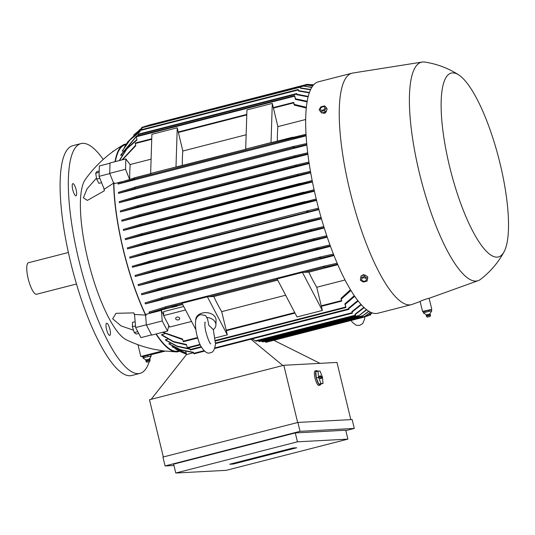 <?xml version="1.0" encoding="UTF-8"?>
<svg xmlns="http://www.w3.org/2000/svg" width="535" height="535" viewBox="0 0 535 535"><rect width="100%" height="100%" fill="white"/><g stroke="black" fill="none" stroke-linecap="round" stroke-linejoin="round"><path stroke-width="0.8" d="M178.723 350.853L178.101 351.013A106.418 27.867 -104.4 0 1 176.65 351.234A106.418 27.867 -104.4 0 1 156.213 333.947M183.712 306.481L163.717 311.611L163.59 315.623L185.551 309.986M115.353 161.597A106.418 27.867 -104.4 0 1 125.21 144.845L125.872 144.677M121.96 181.686L113.895 183.759L109.695 173.347L110.023 162.961L125.865 158.902L130.212 164.807A106.418 27.867 75.6 0 0 129.731 179.299M113.654 183.151A107.1 28.047 75.6 0 0 145.56 315.055L145.513 314.44A106.418 27.867 -104.4 0 1 113.895 183.759M145.513 314.44L161.349 310.38A106.418 27.867 75.6 0 0 163.61 315.015M186.441 354.21L179.506 351.268L175.226 348.686M186.233 353.361L172.444 346.947A106.418 27.867 -104.4 0 1 172.103 346.687L172.945 346.466M193.516 352.592L180.797 350.057L169.194 344.099A106.418 27.867 -104.4 0 1 168.833 343.737L170.464 343.316M190.152 349.255L177.339 346.519L165.703 340.253A106.418 27.867 -104.4 0 1 165.315 339.772L167.763 339.143M186.561 344.988L173.781 342.025L161.938 335.258A106.418 27.867 -104.4 0 1 161.51 334.649L164.807 333.8M182.676 304.502L177.219 305.906M172.029 307.23L149.459 313.022A106.418 27.867 -104.4 0 1 149.004 312.045L165.302 306.976M333.98 255.536L145.406 303.907A106.418 27.867 -104.4 0 1 144.998 302.93L161.262 297.928M330.476 246.361L141.735 294.772A106.418 27.867 -104.4 0 1 141.36 293.795L158.621 288.559M327.239 237.179L138.384 285.623A106.418 27.867 -104.4 0 1 138.037 284.64L155.197 279.464M324.243 227.99L135.308 276.455A106.418 27.867 -104.4 0 1 134.994 275.471L152.495 270.228M321.475 218.795L132.486 267.273A106.418 27.867 -104.4 0 1 132.198 266.29L149.82 261.234L150.027 261.943L149.272 262.237L132.486 267.273M318.913 209.6L129.905 258.084A106.418 27.867 -104.4 0 1 129.644 257.094L144.945 252.48L146.503 252.58L145.4 253.409L129.905 258.084M316.56 200.391L127.551 248.875A106.418 27.867 -104.4 0 1 127.43 248.38A106.418 27.867 -104.4 0 1 127.31 247.892L143.487 243.03L316.218 198.987M314.406 191.182L125.424 239.66A106.418 27.867 -104.4 0 1 125.21 238.67L140.772 233.982L314.092 189.764M312.46 181.967L123.525 230.431A106.418 27.867 -104.4 0 1 123.338 229.441L140.19 224.386L312.173 180.542M310.715 172.745L121.86 221.189A106.418 27.867 -104.4 0 1 121.699 220.199L138.866 215.037M309.197 163.516L120.449 211.934A106.418 27.867 -104.4 0 1 120.315 210.937L137.361 205.794M307.906 154.287L119.312 202.665A106.418 27.867 -104.4 0 1 119.211 201.668L136.452 196.439M306.876 145.052L118.496 193.376A106.418 27.867 -104.4 0 1 118.422 192.379L134.519 187.417M306.127 135.823L118.041 184.067A106.418 27.867 -104.4 0 1 118.021 183.07L134.098 178.048M151.097 159.156L130.032 164.559M119.472 160.54A106.418 27.867 -104.4 0 1 119.559 160.085L126.935 148.389L136.873 139.602M122.261 154.929L120.689 155.331A106.418 27.867 -104.4 0 1 120.843 154.829L136.151 136.532M122.976 150.903L122.227 151.097A106.418 27.867 -104.4 0 1 122.408 150.709L129.945 139.842L140.023 131.463M143.487 243.03L145.052 243.131L143.728 244.02L127.551 248.875M370.635 314.038L370.708 314.874L370.401 314.199M355.541 315.683L355.046 314.219A119.98 31.418 75.6 0 0 355.374 314.446L355.541 315.683L256.058 341.203L252.192 338.882M355.046 314.219L363.867 307.371M364.161 307.645L355.374 314.446M368.394 315.469L371.912 313.135M371.838 312.768L368.287 315.369M368.294 315.362L371.745 312.734M366.923 316.212L364.302 316.887M370.668 312.273L363.593 317.255L370.501 312.193M363.606 317.248L266.015 342.286L264.531 341.457M368.909 311.323L361.867 316.486L368.695 311.189M361.881 316.479L262.698 341.925L261.214 341.096M366.716 309.812L358.229 316.205L366.455 309.611M358.229 316.205L259.375 341.564L257.89 340.735M186.454 354.264L179.506 351.268M337.578 264.196L324.625 267.179L324.016 267.212L323.769 266.223L165.355 306.863L165.596 307.852L166.204 307.819L149.459 313.022M175.032 306.522L174.764 305.9L173.072 306.334L173.226 306.963L175.032 306.522L173.226 306.963M176.985 305.438L177.252 306.06L177.105 305.431L176.002 305.692M172.504 306.588L171.916 306.742L172.063 307.364L177.132 306.067M175.875 305.672L176.142 306.287L175.995 305.666L174.891 305.92M173.086 306.388L172.491 306.535L172.644 307.164L176.022 306.294M177.239 166.846L246.595 149.051L150.643 173.487L151.893 134.305L177.239 127.798L182.836 151.01A106.418 27.867 75.6 0 0 182.321 165.542M306.094 135.261L293.24 138.224L292.819 138.244L292.571 137.261L245.692 149.105L246.943 109.922L272.288 103.415L277.886 126.628A106.418 27.867 75.6 0 0 277.371 141.16M134.151 177.894L151.545 173.434L134.151 177.894L134.399 178.884L134.827 178.857L118.041 184.067M272.295 142.464L306.04 134.265M272.248 142.537L271.038 142.598L272.288 103.415M245.692 149.105L271.038 142.598M305.692 119.499L277.886 126.628M246.147 134.773L182.836 151.01M177.199 166.92L175.988 166.98L177.239 127.798M150.643 173.487L175.988 166.98M135.275 143.012L135.79 145.721L122.421 159.784M195.863 329.667L182.047 303.291L207.393 296.791L213.779 296.524A106.418 27.867 75.6 0 0 221.697 311.637L285.643 295.226M321.234 305.806L322.378 310.46L302.442 272.409L308.829 272.141A106.418 27.867 75.6 0 0 316.747 287.255L321.234 305.806L341.511 300.603L340.976 298.396L350.485 289.756M221.697 311.637L227.328 334.843L207.393 296.791M162.948 332.222L182.555 339.029L183.345 341.725L197.716 338.04M350.906 290.458L341.404 299.032L341.511 300.603M322.378 310.46L297.032 316.967L277.097 278.909L302.442 272.409M337.799 264.711L308.829 272.141M316.747 287.255L345.042 279.992M277.732 280.119L213.779 296.524M215.137 337.973L227.328 334.843M195.716 320.739L195.757 319.602A10.165 7.296 1.8 0 1 202.317 313.049A10.165 7.296 1.8 0 1 216.08 320.251L215.926 324.972A10.165 7.296 1.8 0 1 213.325 329.64L208.844 325.307L207.607 319.114L205.614 315.576L200.592 314.62C197.188 315.81 195.476 318.746 195.449 323.428C195.663 332.242 197.007 335.519 198.538 340.588C199.515 345.082 205.547 355.26 210.362 352.705C213.004 352.618 214.716 349.689 215.505 343.898L213.271 329.393M206.925 317.415A10.165 7.296 1.8 0 1 215.926 324.972M129.59 179.339L125.538 169.287L125.865 158.902M109.695 173.347L125.538 169.287M126.313 143.982A107.1 28.047 75.6 0 0 123.11 144.985A107.1 28.047 75.6 0 0 115.005 161.684M109.789 173.587L99.042 176.343L104.231 189.203A103.335 27.058 75.6 0 0 104.278 190.828L87.345 200.411L83.4 197.83L87.024 188.868L96.507 178.081M114.169 182.783L103.897 189.45M134.131 314.426L146.189 315.128M133.489 330.182L121.091 325.929L112.664 318.8L116.008 313.309L133.803 312.888A103.335 27.058 75.6 0 0 134.539 314.473L135.623 327.554L140.906 337.638L151.565 334.903M155.932 334.021A107.1 28.047 75.6 0 0 176.189 351.903A107.1 28.047 75.6 0 0 176.804 351.89A107.1 28.047 75.6 0 0 179.466 351.248M123.11 144.985C108.023 153.812 95.404 165.335 85.259 179.566A84.731 22.189 75.6 0 0 87.9 259.696A84.731 22.189 75.6 0 0 126.367 339.812C134.981 343.985 143.962 347.095 153.311 349.148L163.242 350.886L176.189 351.903M168.772 325.514L167.515 331.051L151.672 335.111L146.389 325.026L145.56 315.055M146.389 325.026L162.232 320.96L161.349 310.38M167.515 331.051L162.232 320.96M186.521 354.551L185.779 351.495M293.18 137.227A119.98 31.418 75.6 0 0 293.24 138.224M333.793 255.055L320.86 258.051L319.983 258.097L319.729 257.609L319.736 257.108L333.405 254.071M161.316 297.748L319.743 257.108L161.316 297.748L161.563 298.731L162.439 298.684L145.406 303.907M320.472 257.067A119.98 31.418 75.6 0 0 320.86 258.051M330.309 245.899L317.395 248.902L316.954 248.427L316.967 247.926L329.955 244.916M158.547 288.566L316.967 247.926L158.547 288.566L158.975 289.542L141.735 294.772M317.041 247.919A119.98 31.418 75.6 0 0 317.395 248.902M327.092 236.737L314.185 239.74L313.644 239.272L313.657 238.77L326.758 235.754M155.237 279.41L313.657 238.77L155.237 279.41L155.772 280.38L138.384 285.623M313.858 238.764A119.98 31.418 75.6 0 0 314.185 239.74M324.11 227.556L311.216 230.572L310.695 230.097L310.708 229.595L323.802 226.572M152.288 270.235L310.701 229.602L152.288 270.235L152.803 271.212L135.308 276.455M310.915 229.589A119.98 31.418 75.6 0 0 311.216 230.572M321.348 218.374L309.397 221.162L308.441 221.303L308.287 220.895L309.558 220.072L321.067 217.391M308.24 220.594A119.98 31.418 75.6 0 0 308.441 221.303M140.117 224.406L140.912 224.279L141.053 224.988L139.862 225.516L123.525 230.431M312.373 181.532L300.971 184.194L299.473 184.348L299.332 183.639L300.242 183.331M299.332 183.639A119.98 31.418 75.6 0 0 299.473 184.348M310.641 172.297L297.781 175.306L297.326 174.825L297.333 174.33L310.467 171.307M138.913 214.963L297.34 174.33L138.913 214.963L139.361 215.939L121.86 221.189M297.607 174.31A119.98 31.418 75.6 0 0 297.781 175.306M308.448 211.586L306.836 211.445L308.347 210.563L318.539 208.189M318.8 209.178L145.4 253.409M309.123 163.055L296.27 166.051L295.815 165.576L295.828 165.081L308.976 162.065M137.408 205.714L295.828 165.081L137.408 205.714L137.849 206.691L120.449 211.934M296.123 165.061A119.98 31.418 75.6 0 0 296.27 166.051M140.705 234.002L142.042 234.156L140.725 235.046L125.424 239.66M314.312 190.754L304.208 193.108L302.375 193.028L303.753 192.179M307.846 153.799L294.992 156.788L294.671 156.307L294.678 155.805L307.725 152.809M136.264 196.445L294.685 155.805L136.264 196.445L136.572 197.428L119.312 202.665M294.872 155.799A119.98 31.418 75.6 0 0 294.992 156.788M316.452 199.97L305.298 202.571L303.465 202.491L304.977 201.608M306.822 144.537L293.969 147.513L293.24 147.553L292.986 147.065L292.999 146.563L306.729 143.54M134.573 187.203L292.993 146.57L134.573 187.203L134.82 188.193L135.556 188.153L118.496 193.376M293.875 146.516A119.98 31.418 75.6 0 0 293.969 147.513M165.355 306.863L323.769 266.223L337.157 263.22M324.203 266.203A119.98 31.418 75.6 0 0 324.625 267.179M354.685 296.29L345.256 304.368L345.891 307.531L344.854 303.853L354.297 295.721M161.51 334.649L173.494 341.524L186.441 344.486L187.464 348.171L200.271 344.888M307.117 101.864L295.387 99.356L294.618 95.665L295.527 98.814A119.98 31.418 75.6 0 0 295.387 99.356M136.211 136.298L136.967 139.996L126.956 148.783L119.526 160.527M294.618 95.665L136.204 136.298M345.891 307.531L215.445 340.996M344.854 303.853A119.98 31.418 75.6 0 0 345.256 304.368M295.527 98.814L307.224 101.275M308.147 96.875L296.818 94.715L296.671 93.551L296.992 94.274L308.26 96.4M296.671 93.551L138.251 134.191L138.404 135.355L137.408 135.99M136.198 136.82L120.689 155.331M136.632 136.191L138.331 135.061M358.136 300.998L348.847 308.635L348.887 309.37L348.472 308.227L357.781 300.543M165.315 339.772L177.078 346.125L190.059 348.86L190.473 350.01L201.461 347.195M348.472 308.227A119.98 31.418 75.6 0 0 348.847 308.635M296.992 94.274A119.98 31.418 75.6 0 0 296.818 94.715M361.292 304.743L352.211 311.965L352.378 313.182L351.863 311.651L360.971 304.382M168.833 343.737L180.576 349.77L193.443 352.291L193.951 353.822L204.517 351.114M309.31 92.876L298.49 91.017L298.249 89.472L298.677 90.676A119.98 31.418 75.6 0 0 298.49 91.017M298.242 89.472L139.822 130.105L140.07 131.657L129.851 140.103L122.227 151.097M352.378 313.182L214.722 348.499M351.863 311.651A119.98 31.418 75.6 0 0 352.211 311.965M298.677 90.676L309.444 92.501M310.547 89.766L300.362 88.181L300.135 86.703L300.576 87.927L310.681 89.479M300.135 86.703L141.715 127.343L141.942 128.821L139.989 130.065M139.775 130.212L127.925 141.661L124.274 147.399M127.925 141.661L141.915 128.714M172.103 346.687L186.193 353.207M311.765 87.452L302.502 85.908L311.892 87.245M141.788 128.193L133.643 135.101M302.502 85.908L144.029 126.748M139.087 130.152L141.788 128.179M312.821 85.867L305.833 84.871L312.921 85.74M305.826 84.871L144.938 126.327M313.677 84.831L311.25 84.61M313.537 84.991L307.237 84.323L313.584 84.938M307.237 84.323L148.121 125.33M306.308 108.023L294.21 105.087L293.688 102.379L294.324 104.412L306.388 107.301M121.993 159.891L135.669 145.212M182.709 339.645L162.459 332.349M293.688 102.379L273.305 107.602M340.976 298.396A119.98 31.418 75.6 0 0 341.404 299.032M294.324 104.412A119.98 31.418 75.6 0 0 294.21 105.087M282.848 365.525L250.935 339.21M273.8 340.287L319.997 363.345M193.556 352.746L186.481 354.565L151.184 399.297M163.329 456.964L149.479 399.739L283.817 365.278L336.983 362.442L350.82 419.621M162.928 457.071L297.895 422.443L352.144 419.554L354.29 428.435L300.048 431.33L165.074 465.952L162.928 457.071M165.074 465.952L173.949 465.477M173.621 464.146L295.287 432.935L345.744 430.24L347.89 439.128L297.433 441.816L175.774 473.027L173.621 464.146M345.831 430.608L354.29 428.435M175.774 473.027L226.225 470.339L347.89 439.128M296.684 447.782L233.313 464.032L229.689 464.226L293.053 447.976L296.684 447.782M233.313 464.032L233.146 463.343M274.702 452.857L277.805 452.449L273.057 453.667L271.138 453.767L276 452.784L274.662 452.69M263.213 455.8L265.133 455.7L259.589 457.124L257.669 457.224L261.628 456.449L263.18 455.639M261.628 456.449L261.535 456.061M248.561 459.558L251.671 459.15L248.521 459.398M246.541 459.906L242.315 461.25L246.561 460.307M246.582 460.067L243.552 460.949L248.414 459.906L243.779 460.996M243.806 461.103L246.575 460.388M253.316 458.502L258.004 457.525L253.289 458.415M257.669 457.545L257.556 457.077M256.82 457.672L256.726 457.291M266.778 455.051L271.472 454.075L266.758 454.964M271.131 454.095L271.018 453.627M270.289 454.215L270.195 453.84M281.791 450.865L277.565 452.202L281.805 451.266M281.831 451.025L278.802 451.908L283.657 450.865L279.029 451.955M279.056 452.062L281.825 451.346M297.433 441.816L295.287 432.935M300.048 431.33L297.895 422.443M297.667 422.503L283.817 365.278M318.967 385.354A7.457 1.953 -104.4 0 1 318.873 385.394A7.457 1.953 -104.4 0 1 318.766 385.407A7.457 1.953 -104.4 0 1 315.082 378.466A7.457 1.953 -104.4 0 1 315.168 370.949A7.457 1.953 -104.4 0 1 315.269 370.929M320.786 384.043L323.006 383.475L322.485 377.168L319.983 370.969L315.784 371.644L316.305 377.951L318.806 384.15L320.786 384.043A7.457 1.953 -104.4 0 1 320.137 385.066A7.457 1.953 -104.4 0 1 320.037 385.08A7.457 1.953 -104.4 0 1 316.346 378.138A7.457 1.953 -104.4 0 1 316.432 370.621A7.457 1.953 -104.4 0 1 316.533 370.608A7.457 1.953 -104.4 0 1 317.509 371.203M318.004 371.076L318.526 377.382L321.027 383.575L323.006 383.475M321.027 383.575L318.806 384.15M318.526 377.382L316.305 377.951M319.482 378.165L319.067 376.52L320.077 376.466L319.903 375.737L320.358 375.717L320.532 376.439L321.522 376.386L321.93 378.031L320.926 378.084L321.1 378.807L320.652 378.834L320.478 378.111L319.482 378.165M320.926 378.084L320.485 378.145M321.02 378.078L320.599 376.734L319.549 376.667M320.532 376.439L319.576 376.787M320.358 375.717L319.937 375.871M320.077 376.466L318.987 376.821M163.59 315.623L169.595 327.079L191.557 321.448M175.781 318.994A2.033 1.458 1.8 0 1 175.647 318.439A2.033 1.458 1.8 0 1 177.339 317.061A2.033 1.458 1.8 0 1 179.579 318.017A2.033 1.458 1.8 0 1 179.713 318.572A2.033 1.458 1.8 0 1 178.021 319.95A2.033 1.458 1.8 0 1 175.781 318.994M174.764 305.9L174.912 306.528M177.252 306.06L172.063 307.364M176.142 306.287L172.644 307.164M458.682 74.887A94.896 24.851 75.6 0 0 452.543 72.907A94.896 24.851 75.6 0 0 449.554 166.372A94.896 24.851 75.6 0 0 497.115 257.148A94.896 24.851 75.6 0 0 504.064 251.811A94.896 24.851 75.6 0 0 498.894 158.855A94.896 24.851 75.6 0 0 458.682 74.887C448.343 68.226 437.035 63.953 424.743 62.06A112.858 29.552 75.6 0 0 422.978 61.973A112.858 29.552 75.6 0 0 422.155 62.06L352.752 73.041A119.472 31.284 75.6 0 0 351.99 73.201L318.405 81.815A119.472 31.284 75.6 0 0 317.021 202.277A119.472 31.284 75.6 0 0 376.152 313.51A119.472 31.284 75.6 0 0 377.777 313.263L411.361 304.642A119.472 31.284 75.6 0 0 412.104 304.415L420.142 301.526M351.99 73.201A119.472 31.284 75.6 0 0 350.606 193.657A119.472 31.284 75.6 0 0 409.736 304.897A119.472 31.284 75.6 0 0 411.361 304.642M429.097 298.283L429.097 298.262C428.749 298.129 419.226 301.372 420.142 301.426M422.155 62.06A112.858 29.552 75.6 0 0 419.794 174.651A112.858 29.552 75.6 0 0 475.983 281.082A112.858 29.552 75.6 0 0 478.223 280.634A112.858 29.552 75.6 0 0 480.49 279.39C490.354 271.813 498.212 262.625 504.064 251.811M430.989 309.524L422.536 311.43L423.372 311.363L423.071 311.671L431.391 309.611L431.705 310.929L429.879 313.958L426.402 314.807L423.58 313.008M362.135 275.612L363.405 274.555L366.147 275.826M326.163 110.832L326.35 111.447C325.033 113.614 323.762 113.942 322.551 112.424M367.679 278.361L367.732 276.776L364.696 274.957L361.038 275.893L360.363 280.24L360.991 277.478L364.649 276.535L367.679 278.361L367.05 281.122L363.392 282.059L360.363 280.24M361.78 280.059A2.394 1.719 -178.2 0 0 364.863 281.102A2.394 1.719 -178.2 0 0 366.254 278.916A2.394 1.719 -178.2 0 0 363.165 277.866A2.394 1.719 -178.2 0 0 361.78 280.059M364.696 274.957L364.649 276.535M361.038 275.893L360.991 277.478M319.087 109.621L321.642 113.045L325.3 112.109L327.206 109.28L326.403 107.742L324.498 110.571L320.839 111.507L319.087 109.621L320.987 106.793L324.645 105.85L326.403 107.742M325.3 112.109L324.498 110.571M320.411 109.073A2.394 1.545 -27.7 0 0 322.598 110.163A2.394 1.545 -27.7 0 0 324.885 107.923A2.394 1.545 -27.7 0 0 322.699 106.833A2.394 1.545 -27.7 0 0 320.411 109.073M321.642 113.045L320.839 111.507M431.384 309.611L423.379 311.363M423.506 313.002L423.071 311.671M430.488 314.781L426.228 315.804M430.193 316.406L427.231 317.121L430.193 316.406L430.548 315.168L426.362 316.192L426.388 314.801M425.151 312.3L423.285 312.982M429.458 311.25L424.817 312.393M431.845 310.862L429.07 311.33M425.064 312.373L424.75 311.062M429.224 311.35L428.903 310.032M427.231 317.121L426.348 316.185M143.179 356.277L150.208 354.551L147.8 355.287L148.121 356.604M150.823 354.785L165.114 351.12M143.026 356.39L140.825 356.504L162.974 350.826M149.746 361.513L146.784 362.228L149.746 361.513L150.047 359.868L149.365 359.059L145.941 359.908L143.079 358.096L142.758 356.785L143.193 356.25M142.758 356.785L147.8 355.287M149.432 359.065L151.124 356.036L150.803 354.718M151.291 355.962L147.934 356.598M144.142 357.567L143.005 358.082M148.342 356.504L143.848 357.654M145.941 359.908L145.761 360.904L150.047 359.868M150.101 360.276L145.901 361.292L145.761 360.904M144.096 357.634L143.775 356.317M112.878 151.305L113.848 150.95M140.825 356.504L137.97 344.714M110.016 163.228L99.37 165.957L99.042 176.343M101.596 182.662L98.901 183.358L96.681 179.118L99.838 178.309M99.169 172.337L95.691 173.226L96.681 179.118M99.209 170.979L96.922 171.568L95.691 173.226M146.369 324.798L135.623 327.554M135.134 321.689L132.533 322.358L132.392 326.724L134.245 332.569L136.238 334.054L138.699 333.425M137.776 331.667L134.245 332.569M135.489 325.929L132.392 326.724M72.212 185.484A6.273 1.645 -104.4 0 1 72.88 183.652A6.273 1.645 -104.4 0 1 75.361 187.17A6.273 1.645 -104.4 0 1 76.659 193.964A6.273 1.645 -104.4 0 1 75.99 195.797A6.273 1.645 -104.4 0 1 73.509 192.279A6.273 1.645 -104.4 0 1 72.212 185.484M108.063 333.673A6.273 1.645 -104.4 0 1 106.117 327.206A6.273 1.645 -104.4 0 1 106.646 323.234A6.273 1.645 -104.4 0 1 108.344 324.939A6.273 1.645 -104.4 0 1 110.29 331.406A6.273 1.645 -104.4 0 1 109.762 335.378A6.273 1.645 -104.4 0 1 108.063 333.673M103.222 159.437A118.623 31.063 75.6 0 0 80.992 143.594A118.623 31.063 75.6 0 0 78.872 260.177A118.623 31.063 75.6 0 0 139.943 373.397A118.623 31.063 75.6 0 0 149.212 361.7M149.853 359.527A118.623 31.063 75.6 0 0 150.542 356.671M80.992 143.594L72.753 145.707A118.623 31.063 75.6 0 0 70.64 262.29A118.623 31.063 75.6 0 0 131.704 375.51L139.943 373.397M68.386 252.493L28.482 262.732A16.271 4.26 75.6 0 0 28.295 279.136A16.271 4.26 75.6 0 0 36.347 294.283A16.271 4.26 75.6 0 0 36.567 294.243L76.465 284.011M369.892 314.526L370.447 314.386M255.322 340.842L355.28 315.195M368.862 314.981L369.417 314.834M365.793 315.951L368.24 315.322M265.28 341.918L364.917 316.366M261.963 341.564L362.964 315.65M258.639 341.203L358.824 315.503M165.596 307.852L182.201 303.592M178.349 132.459L246.782 114.905M135.255 143.514L151.733 139.287M226.185 330.189L294.745 312.6M183.09 341.243L197.569 337.525M208.69 296.798L277.25 279.21M134.399 178.884L292.819 138.244M161.563 298.731L319.983 258.097M158.795 289.549L317.215 248.915M155.484 280.393L313.898 239.76M152.529 271.225L310.949 230.585M149.272 262.237L309.397 221.162M148.683 261.341L309.471 220.092M140.264 224.366L300.068 183.378M139.862 225.516L300.971 184.194M139.16 215.953L297.58 175.313M145.072 252.446L308.267 210.583M137.655 206.704L296.069 166.064M140.839 233.969L303.586 192.219M140.725 235.046L304.208 193.108M136.505 197.435L294.925 156.795M143.634 242.997L304.89 201.628M143.728 244.02L305.298 202.571M134.82 188.193L293.24 147.553M303.74 272.415L324.016 267.212M187.21 347.683L200.043 344.393M215.404 340.454L345.63 307.05M136.191 136.799L294.611 96.16M138.244 134.693L296.664 94.053M190.219 349.522L201.187 346.707M215.518 343.035L348.633 308.889M193.697 353.341L204.042 350.686M214.93 347.89L352.117 312.701M139.816 130.607L298.236 89.967M141.708 127.838L300.122 87.205M300.329 86.964L303.345 86.188M303.318 86.015L307.17 85.025M306.943 84.898L308.802 84.423M273.398 108.077L293.675 102.874M321.522 376.386L320.599 376.734M364.83 316.753L364.603 319.107L362.71 323.535L359.687 325.427L356.136 325.226L352.344 322.251L351.107 320.458M368.401 315.463L370.708 314.874M210.716 343.931C209.593 343.838 204.283 330.249 204.938 323.728L205.126 322.144L204.758 322.712M148.61 261.361L309.558 220.072M145.005 252.466L308.347 210.563M215.511 343.59L348.894 309.37M367.485 315.884L368.341 315.663M226.325 330.704L294.999 313.089M321.381 306.321L341.771 301.085M135.268 143.012L151.753 138.786M178.255 131.984L246.802 114.403M248.414 459.906L248.3 459.451M283.657 450.865L283.55 450.41M318.873 385.394L320.137 385.066M315.168 370.949L316.432 370.621M478.223 280.634L429.123 298.296M429.117 298.262L431.765 309.197M429.879 313.951L430.548 315.168M420.115 301.412L422.536 311.43M146.784 362.228L145.901 361.292M112.892 151.639L112.811 151.298"/></g></svg>
